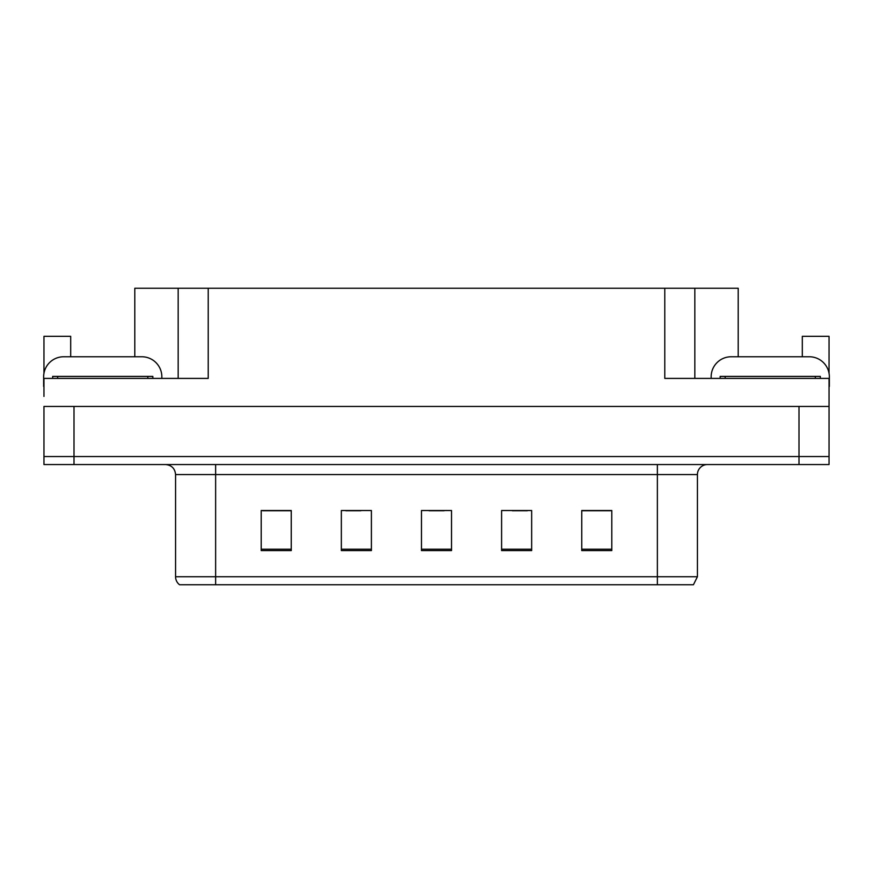 <?xml version="1.0" encoding="UTF-8"?>
<svg xmlns="http://www.w3.org/2000/svg" width="873" height="873" viewBox="0 0 873 873"><rect width="100%" height="100%" fill="white"/><g stroke="black" fill="none" stroke-linecap="round" stroke-linejoin="round"><path stroke-width="1.31" d="M134.802 356.762L134.802 288.254L664.779 288.254L664.779 378.402L829.044 378.402L829.044 406.447L43.956 406.447L43.956 456.535L73.998 456.535L43.956 456.535L43.956 464.545L73.998 464.545L73.998 456.535L799.002 456.535L73.998 456.535L73.998 406.447M43.956 396.429L43.956 378.402L208.221 378.402L208.221 288.254M70.691 356.762L70.691 336.334L43.956 336.334L43.956 373.338M73.998 464.545L829.044 464.545L829.044 456.535L799.002 456.535L829.044 456.535L829.044 396.429M802.309 356.762L802.309 336.334L829.044 336.334L829.044 373.338M178.168 288.254L178.168 378.402M664.779 288.254L694.832 288.254L694.832 378.402M694.832 288.254L738.198 288.254L738.198 356.762M697.429 576.737L693.424 584.746L657.369 584.746L657.369 576.737L697.429 576.737L697.429 474.563A10.018 10.018 0 0 1 707.446 464.545M657.369 584.746L179.576 584.746A10.018 10.018 0 0 1 175.571 576.737L175.571 474.563C174.971 468.474 171.632 465.145 165.554 464.545M611.787 550.59L611.787 510.519L581.745 510.519L581.745 550.59L611.787 550.59M531.657 550.59L531.657 510.519L501.604 510.519L501.604 550.59L531.657 550.59M291.255 550.59L291.255 510.519L261.213 510.519L261.213 550.59L291.255 550.59M371.396 550.59L371.396 510.519L341.343 510.519L341.343 550.59L371.396 550.59M451.527 550.59L451.527 510.519L421.473 510.519L421.473 550.59L451.527 550.59M175.571 576.737L215.631 576.737L215.631 584.746L202.296 584.746M581.745 510.727L610.587 510.727M595.561 510.727L582.848 510.727M345.85 510.727L360.876 510.727M290.36 510.727L277.636 510.727M262.609 510.727L291.255 510.727M512.32 510.727L527.347 510.727M429.09 510.727L444.117 510.727M43.956 386.423A20.035 20.035 0 0 0 43.65 386.412L43.65 376.798A20.035 20.035 0 0 1 63.685 356.762L141.808 356.762A20.035 20.035 0 0 1 161.843 376.798L161.843 378.402M711.157 378.402L711.157 376.798A20.035 20.035 0 0 1 731.192 356.762L809.315 356.762A20.035 20.035 0 0 1 829.35 376.798L829.35 386.412A20.035 20.035 0 0 0 829.044 386.423M52.664 378.402L52.664 376.405L152.83 376.405L152.83 378.402M720.17 378.402L720.17 376.405L820.336 376.405L820.336 378.402M799.002 406.447L799.002 464.545M657.369 464.545L657.369 474.563L175.571 474.563M697.429 474.563L657.369 474.563L657.369 576.737L215.631 576.737L215.631 464.545M451.527 549.193L421.473 549.193M371.396 549.193L341.343 549.193M291.255 549.193L261.213 549.193M531.657 549.193L501.604 549.193M611.787 549.193L581.745 549.193M147.821 376.405L147.821 378.402M57.673 376.405L57.673 378.402M815.327 376.405L815.327 378.402M725.179 376.405L725.179 378.402"/></g></svg>
